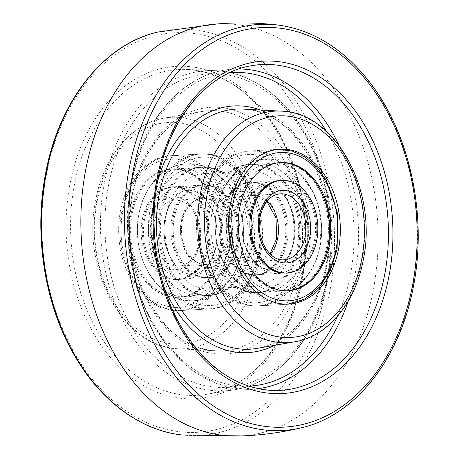 <?xml version="1.0" encoding="UTF-8"?>
<svg xmlns="http://www.w3.org/2000/svg" width="459" height="459" viewBox="0 0 459 459"><rect width="100%" height="100%" fill="white"/><g stroke="black" fill="none" stroke-linecap="round" stroke-linejoin="round"><path stroke-width="0.34" stroke-dasharray="2.29 1.72" d="M209.918 277.517A46.382 33.358 86.6 0 0 238.68 228.215A46.382 33.358 86.6 0 0 202.7 185.08A46.382 33.358 86.6 0 0 201.008 185.241A46.382 33.358 86.6 0 0 172.245 234.543A46.382 33.358 86.6 0 0 208.225 277.678A46.382 33.358 86.6 0 0 209.918 277.517M208.77 277.586A46.382 33.358 86.6 0 0 237.538 228.284A46.382 33.358 86.6 0 0 201.553 185.149A46.382 33.358 86.6 0 0 199.866 185.31A46.382 33.358 86.6 0 0 171.098 234.612A46.382 33.358 86.6 0 0 207.084 277.747A46.382 33.358 86.6 0 0 208.77 277.586M198.156 167.581A64.208 46.181 86.6 0 0 158.332 235.828A64.208 46.181 86.6 0 0 208.145 295.539A64.208 46.181 86.6 0 0 210.48 295.315A64.208 46.181 86.6 0 0 250.304 227.067A64.208 46.181 86.6 0 0 200.491 167.357A64.208 46.181 86.6 0 0 198.156 167.581M199.298 167.512A64.208 46.181 86.6 0 0 159.474 235.76A64.208 46.181 86.6 0 0 209.287 295.47A64.208 46.181 86.6 0 0 211.628 295.246A64.208 46.181 86.6 0 0 251.452 226.998A64.208 46.181 86.6 0 0 201.633 167.288A64.208 46.181 86.6 0 0 199.298 167.512M171.247 187.02A46.382 33.358 -93.4 0 1 172.94 186.859A46.382 33.358 -93.4 0 1 208.92 229.993A46.382 33.358 -93.4 0 1 180.152 279.296A46.382 33.358 -93.4 0 1 178.465 279.456A46.382 33.358 -93.4 0 1 142.479 236.322A46.382 33.358 -93.4 0 1 171.247 187.02M172.395 186.951A46.382 33.358 -93.4 0 1 174.081 186.79A46.382 33.358 -93.4 0 1 210.067 229.925A46.382 33.358 -93.4 0 1 181.299 279.227A46.382 33.358 -93.4 0 1 179.612 279.388A46.382 33.358 -93.4 0 1 143.627 236.253A46.382 33.358 -93.4 0 1 172.395 186.951M183.009 296.956A64.208 46.181 -93.4 0 1 180.674 297.18A64.208 46.181 -93.4 0 1 130.861 237.469A64.208 46.181 -93.4 0 1 170.679 169.216A64.208 46.181 -93.4 0 1 173.02 168.998A64.208 46.181 -93.4 0 1 222.833 228.708A64.208 46.181 -93.4 0 1 183.009 296.956M181.867 297.025A64.208 46.181 -93.4 0 1 179.526 297.248A64.208 46.181 -93.4 0 1 129.713 237.538A64.208 46.181 -93.4 0 1 169.537 169.285A64.208 46.181 -93.4 0 1 171.873 169.067A64.208 46.181 -93.4 0 1 221.691 228.777A64.208 46.181 -93.4 0 1 181.867 297.025M168.39 169.354A64.208 46.181 -93.4 0 1 170.731 169.13A64.208 46.181 -93.4 0 1 220.544 228.846A64.208 46.181 -93.4 0 1 180.72 297.093A64.208 46.181 -93.4 0 1 178.385 297.317A64.208 46.181 -93.4 0 1 128.572 237.607A64.208 46.181 -93.4 0 1 168.39 169.354M177.507 168.809A64.208 46.181 -93.4 0 1 179.842 168.591A64.208 46.181 -93.4 0 1 229.661 228.301A64.208 46.181 -93.4 0 1 189.837 296.548A64.208 46.181 -93.4 0 1 187.496 296.772A64.208 46.181 -93.4 0 1 137.683 237.062A64.208 46.181 -93.4 0 1 177.507 168.809M191.328 167.988A64.208 46.181 -93.4 0 1 193.664 167.764A64.208 46.181 -93.4 0 1 243.482 227.475A64.208 46.181 -93.4 0 1 203.658 295.722A64.208 46.181 -93.4 0 1 201.317 295.946A64.208 46.181 -93.4 0 1 151.504 236.236A64.208 46.181 -93.4 0 1 191.328 167.988M200.445 167.443A64.208 46.181 -93.4 0 1 202.78 167.219A64.208 46.181 -93.4 0 1 252.593 226.93A64.208 46.181 -93.4 0 1 212.769 295.183A64.208 46.181 -93.4 0 1 210.434 295.401A64.208 46.181 -93.4 0 1 160.621 235.691A64.208 46.181 -93.4 0 1 200.445 167.443M188.121 278.82A46.382 33.358 -93.4 0 1 186.434 278.98A46.382 33.358 -93.4 0 1 150.454 235.846A46.382 33.358 -93.4 0 1 179.217 186.543A46.382 33.358 -93.4 0 1 180.909 186.383A46.382 33.358 -93.4 0 1 216.889 229.517A46.382 33.358 -93.4 0 1 188.121 278.82M179.01 279.359A46.382 33.358 -93.4 0 1 177.323 279.525A46.382 33.358 -93.4 0 1 141.338 236.391A46.382 33.358 -93.4 0 1 170.105 187.088A46.382 33.358 -93.4 0 1 171.792 186.928A46.382 33.358 -93.4 0 1 207.778 230.062A46.382 33.358 -93.4 0 1 179.01 279.359M193.038 185.717A46.382 33.358 -93.4 0 1 194.731 185.556A46.382 33.358 -93.4 0 1 230.711 228.691A46.382 33.358 -93.4 0 1 201.943 277.993A46.382 33.358 -93.4 0 1 200.256 278.154A46.382 33.358 -93.4 0 1 164.27 235.019A46.382 33.358 -93.4 0 1 193.038 185.717M211.06 277.448A46.382 33.358 -93.4 0 1 209.373 277.609A46.382 33.358 -93.4 0 1 173.387 234.474A46.382 33.358 -93.4 0 1 202.155 185.172A46.382 33.358 -93.4 0 1 203.842 185.011A46.382 33.358 -93.4 0 1 239.827 228.146A46.382 33.358 -93.4 0 1 211.06 277.448M285.848 242.117A46.382 33.358 -93.4 0 1 256.3 274.809A46.382 33.358 -93.4 0 1 221.232 214.904A46.382 33.358 -93.4 0 1 250.775 182.212A46.382 33.358 -93.4 0 1 285.848 242.117M286.99 242.048A46.382 33.358 -93.4 0 1 257.447 274.74A46.382 33.358 -93.4 0 1 222.374 214.835A46.382 33.358 -93.4 0 1 251.916 182.143A46.382 33.358 -93.4 0 1 286.99 242.048M209.958 209.602A64.208 46.181 -93.4 0 1 250.855 164.351A64.208 46.181 -93.4 0 1 299.406 247.281A64.208 46.181 -93.4 0 1 258.509 292.532A64.208 46.181 -93.4 0 1 209.958 209.602M208.811 209.671A64.208 46.181 -93.4 0 1 249.713 164.42A64.208 46.181 -93.4 0 1 298.264 247.349A64.208 46.181 -93.4 0 1 257.367 292.601A64.208 46.181 -93.4 0 1 208.811 209.671M284.919 273.099L286.06 273.03A46.382 33.358 86.6 0 0 315.608 240.338A46.382 33.358 86.6 0 0 280.535 180.433L279.388 180.502A46.382 33.358 86.6 0 0 249.845 213.194A46.382 33.358 86.6 0 0 284.919 273.099A46.382 33.358 86.6 0 0 314.461 240.407A46.382 33.358 86.6 0 0 279.388 180.502M326.877 245.64A64.208 46.181 86.6 0 0 278.326 162.71A64.208 46.181 86.6 0 0 237.429 207.961A64.208 46.181 86.6 0 0 285.98 290.891A64.208 46.181 86.6 0 0 326.877 245.64M280.047 162.612A64.208 46.181 86.6 0 0 279.474 162.641A64.208 46.181 86.6 0 0 238.571 207.893A64.208 46.181 86.6 0 0 287.127 290.822A64.208 46.181 86.6 0 0 287.695 290.782M230.602 208.369A64.208 46.181 86.6 0 0 279.158 291.299A64.208 46.181 86.6 0 0 320.055 246.047A64.208 46.181 86.6 0 0 271.504 163.117A64.208 46.181 86.6 0 0 230.602 208.369M216.78 209.195A64.208 46.181 86.6 0 0 265.336 292.125A64.208 46.181 86.6 0 0 306.233 246.873A64.208 46.181 86.6 0 0 257.683 163.943A64.208 46.181 86.6 0 0 216.78 209.195M207.669 209.74A64.208 46.181 86.6 0 0 256.22 292.67A64.208 46.181 86.6 0 0 297.116 247.418A64.208 46.181 86.6 0 0 248.566 164.483A64.208 46.181 86.6 0 0 207.669 209.74M307.639 240.814A46.382 33.358 86.6 0 0 272.566 180.909A46.382 33.358 86.6 0 0 243.023 213.601A46.382 33.358 86.6 0 0 278.091 273.507A46.382 33.358 86.6 0 0 307.639 240.814M229.202 214.428A46.382 33.358 86.6 0 0 264.269 274.333A46.382 33.358 86.6 0 0 293.817 241.641A46.382 33.358 86.6 0 0 258.744 181.735A46.382 33.358 86.6 0 0 229.202 214.428M284.7 242.186A46.382 33.358 86.6 0 0 249.627 182.28A46.382 33.358 86.6 0 0 220.085 214.967A46.382 33.358 86.6 0 0 255.158 274.878A46.382 33.358 86.6 0 0 284.7 242.186M198.357 205.816A77.577 55.797 -93.4 0 1 247.768 151.137A77.577 55.797 -93.4 0 1 306.428 251.337A77.577 55.797 -93.4 0 1 257.017 306.015A77.577 55.797 -93.4 0 1 198.357 205.816M213.59 24.27A206.321 148.395 -93.4 0 1 220.825 23.839A206.321 148.395 -93.4 0 1 373.219 290.478A206.321 148.395 -93.4 0 1 245.41 435.62A206.321 148.395 -93.4 0 1 238.175 436.05M228.593 255.984A77.577 55.797 -93.4 0 1 179.182 310.663A77.577 55.797 -93.4 0 1 120.516 210.463A77.577 55.797 -93.4 0 1 169.933 155.785A77.577 55.797 -93.4 0 1 228.593 255.984M152.572 208.552A77.577 55.797 -93.4 0 1 201.983 153.874A77.577 55.797 -93.4 0 1 260.643 254.074A77.577 55.797 -93.4 0 1 211.232 308.746A77.577 55.797 -93.4 0 1 152.572 208.552M246.85 248.262A57.771 41.551 -93.4 0 1 210.05 288.975A57.771 41.551 -93.4 0 1 166.365 214.364A57.771 41.551 -93.4 0 1 203.165 173.645A57.771 41.551 -93.4 0 1 246.85 248.262M212.15 211.628A57.771 41.551 -93.4 0 1 248.95 170.909A57.771 41.551 -93.4 0 1 292.635 245.525A57.771 41.551 -93.4 0 1 255.835 286.244A57.771 41.551 -93.4 0 1 212.15 211.628M213.739 305.195A74.272 53.422 -93.4 0 1 153.57 238.255A74.272 53.422 -93.4 0 1 199.476 157.426A74.272 53.422 -93.4 0 1 259.639 224.365A74.272 53.422 -93.4 0 1 213.739 305.195M211.765 308.614A77.577 55.797 -93.4 0 1 208.943 308.884A77.577 55.797 -93.4 0 1 148.756 236.741A77.577 55.797 -93.4 0 1 196.871 154.281A77.577 55.797 -93.4 0 1 199.694 154.012A77.577 55.797 -93.4 0 1 259.88 226.155A77.577 55.797 -93.4 0 1 211.765 308.614M184.294 310.255A77.577 55.797 -93.4 0 1 181.471 310.525A77.577 55.797 -93.4 0 1 121.285 238.382A77.577 55.797 -93.4 0 1 169.4 155.917A77.577 55.797 -93.4 0 1 172.223 155.653A77.577 55.797 -93.4 0 1 232.409 227.796A77.577 55.797 -93.4 0 1 184.294 310.255M181.689 307.111A74.272 53.422 -93.4 0 1 121.52 240.172A74.272 53.422 -93.4 0 1 167.426 159.342A74.272 53.422 -93.4 0 1 227.589 226.276A74.272 53.422 -93.4 0 1 181.689 307.111M207.485 264.286A33.014 23.742 -93.4 0 1 206.286 264.401A33.014 23.742 -93.4 0 1 180.674 233.7A33.014 23.742 -93.4 0 1 201.151 198.609A33.014 23.742 -93.4 0 1 202.35 198.495A33.014 23.742 -93.4 0 1 227.962 229.196A33.014 23.742 -93.4 0 1 207.485 264.286M210.096 267.431A36.313 26.117 -93.4 0 1 180.68 234.71A36.313 26.117 -93.4 0 1 203.119 195.19A36.313 26.117 -93.4 0 1 232.535 227.916A36.313 26.117 -93.4 0 1 210.096 267.431M173.674 200.25A33.014 23.742 -93.4 0 1 174.879 200.135A33.014 23.742 -93.4 0 1 200.491 230.837A33.014 23.742 -93.4 0 1 180.014 265.927A33.014 23.742 -93.4 0 1 178.815 266.042A33.014 23.742 -93.4 0 1 153.203 235.341A33.014 23.742 -93.4 0 1 173.674 200.25M178.04 269.347A36.313 26.117 -93.4 0 1 148.63 236.62A36.313 26.117 -93.4 0 1 171.069 197.106A36.313 26.117 -93.4 0 1 200.485 229.827A36.313 26.117 -93.4 0 1 178.04 269.347M304.133 250.367A74.272 53.422 86.6 0 0 266.054 157.638A74.272 53.422 86.6 0 0 200.652 206.785A74.272 53.422 86.6 0 0 238.732 299.515A74.272 53.422 86.6 0 0 304.133 250.367M308.718 251.199A77.577 55.797 86.6 0 0 250.057 151.005A77.577 55.797 86.6 0 0 200.646 205.678A77.577 55.797 86.6 0 0 259.306 305.878A77.577 55.797 86.6 0 0 308.718 251.199M336.195 249.558A77.577 55.797 86.6 0 0 277.529 149.364A77.577 55.797 86.6 0 0 228.117 204.037A77.577 55.797 86.6 0 0 286.777 304.237A77.577 55.797 86.6 0 0 336.195 249.558M267.144 201.059A33.014 23.742 86.6 0 0 252.714 195.488A33.014 23.742 86.6 0 0 231.686 218.754A33.014 23.742 86.6 0 0 256.65 261.395A33.014 23.742 86.6 0 0 270.311 254.148M277.689 239.231A36.313 26.117 86.6 0 0 259.071 193.899A36.313 26.117 86.6 0 0 227.096 217.922A36.313 26.117 86.6 0 0 245.714 263.259A36.313 26.117 86.6 0 0 277.689 239.231M266.851 201.409L252.714 195.488L280.185 193.847A33.014 23.742 86.6 0 0 259.157 217.113A33.014 23.742 86.6 0 0 284.121 259.754L256.65 261.395L269.984 253.833M163.84 286.6A123.54 88.857 -93.4 0 1 154.89 193.015A123.54 88.857 -93.4 0 1 157.563 181.5M260.517 110.028A123.54 88.857 -93.4 0 1 327.003 265.509A123.54 88.857 -93.4 0 1 274.568 345.317M326.819 264.418A120.252 86.493 86.6 0 0 242.972 109.081C296.548 108.932 342.116 192.516 326.051 264.745C317.88 309.314 289.428 343.326 257.258 348.347A120.252 86.493 86.6 0 0 326.819 264.418M281.195 111.141A115.897 83.36 -93.4 0 1 362.013 260.855A115.897 83.36 -93.4 0 1 294.965 341.754M229.741 72.642A157.03 112.948 86.6 0 0 131.561 183.187A157.03 112.948 86.6 0 0 248.457 386.099M337.531 316.234A157.03 112.948 86.6 0 0 350.332 275.331A157.03 112.948 86.6 0 0 326.498 131.412M257.992 388.675A160.323 115.312 -93.4 0 1 244.09 389.238A160.323 115.312 -93.4 0 1 131.394 182.097A160.323 115.312 -93.4 0 1 225.03 70.043A160.323 115.312 -93.4 0 1 238.904 68.953M338.937 145.159A160.323 115.312 -93.4 0 1 354.75 276.175A160.323 115.312 -93.4 0 1 348.249 301.11M252.507 65.545A163.186 117.372 86.6 0 0 157.196 179.595A163.186 117.372 86.6 0 0 271.906 390.443L244.09 389.238L217.411 383.85L192.178 370.298L169.71 349.374L151.131 322.184L137.379 290.163L129.145 254.963L126.845 218.415L130.608 182.43C141.498 123.001 179.939 76.739 225.03 70.043L252.507 65.545M277.448 24.975A203.383 146.283 -93.4 0 1 412.658 287.139A203.383 146.283 -93.4 0 1 301.494 427.748M181.552 434.914A203.383 146.283 86.6 0 0 329.688 292.096A203.383 146.283 86.6 0 0 157.506 32.136M325.391 291.253A200.107 143.931 -93.4 0 1 149.198 423.663A200.107 143.931 -93.4 0 1 46.611 173.829A200.107 143.931 -93.4 0 1 222.804 41.425A200.107 143.931 -93.4 0 1 325.391 291.253M301.97 281.384A166.479 119.742 86.6 0 0 216.619 73.538A166.479 119.742 86.6 0 0 70.038 183.698A166.479 119.742 86.6 0 0 155.383 391.544A166.479 119.742 86.6 0 0 301.97 281.384M301.804 280.294A163.186 117.372 -93.4 0 1 206.493 394.344A163.186 117.372 -93.4 0 1 74.456 184.535A163.186 117.372 -93.4 0 1 187.094 69.447A163.186 117.372 -93.4 0 1 301.804 280.294M104.25 183.715A160.323 115.312 86.6 0 0 233.97 389.846A160.323 115.312 86.6 0 0 327.606 277.793A160.323 115.312 86.6 0 0 214.91 70.646A160.323 115.312 86.6 0 0 104.25 183.715M108.668 184.558A157.03 112.948 -93.4 0 1 246.936 80.652A157.03 112.948 -93.4 0 1 327.439 276.702A157.03 112.948 -93.4 0 1 189.171 380.603A157.03 112.948 -93.4 0 1 108.668 184.558M304.11 266.874A123.54 88.857 86.6 0 0 240.774 112.633A123.54 88.857 86.6 0 0 131.997 194.381A123.54 88.857 86.6 0 0 195.333 348.622A123.54 88.857 86.6 0 0 304.11 266.874M132.181 195.471A120.252 86.493 -93.4 0 1 201.742 111.543A120.252 86.493 -93.4 0 1 299.71 266.036A120.252 86.493 -93.4 0 1 216.028 350.808A120.252 86.493 -93.4 0 1 132.181 195.471M258.451 267.04A115.897 83.36 86.6 0 0 164.035 118.135A115.897 83.36 86.6 0 0 96.987 199.034A115.897 83.36 86.6 0 0 177.805 348.748A115.897 83.36 86.6 0 0 258.451 267.04M251.853 265.778A110.963 79.809 -93.4 0 1 154.149 339.201A110.963 79.809 -93.4 0 1 97.262 200.669A110.963 79.809 -93.4 0 1 194.966 127.246A110.963 79.809 -93.4 0 1 251.853 265.778M183.56 164.173L186.497 163.892C215.294 161.115 242.381 193.319 243.471 229.276C246.001 263.208 226.448 296.962 197.605 300.364L194.662 300.645C165.871 303.422 138.784 271.212 137.694 235.26C135.164 201.329 154.717 167.569 183.56 164.173M194.174 274.178C202.729 274.212 215.133 260.23 216.78 241.801C217.841 232.397 216.906 223.315 213.974 214.56L209.034 204.043C202.035 194.105 195.052 189.51 188.075 190.256L186.991 190.359C176.394 190.015 161.82 210.882 164.058 233.734C164.316 256.415 181.54 276.622 193.09 274.281L194.174 274.178M201.553 185.149L202.7 185.08M208.145 295.539L209.287 295.47M200.491 167.357L201.633 167.288M207.084 277.747L208.225 277.678M174.081 186.79L172.94 186.859M180.674 297.18L179.526 297.248M173.02 168.998L171.873 169.067M179.612 279.388L178.465 279.456M179.842 168.591L170.731 169.13M197.628 300.525L217.577 292.561L232.3 276.737L239.368 261.825L242.863 247.263L243.62 229.018L240.728 211.243L235.553 197.221L223.045 179.021L210.182 169.176L197.175 164.448L183.537 164.006C154.367 167.443 134.722 201.776 137.574 236.024C138.842 253.483 144.401 268.521 154.247 281.132C159.153 287.248 164.85 292.05 171.327 295.544C179.698 299.985 188.465 301.643 197.628 300.525M202.78 167.219L193.664 167.764M208.943 308.884L211.874 308.603C242.507 305.499 265.227 265.124 260.66 224.44C257.619 184.793 229.5 151.413 199.694 154.012L169.285 155.928C140.89 158.946 118.852 193.876 120.046 231.852C119.885 274.562 149.416 313.468 181.471 310.525L208.943 308.884M210.434 295.401L201.317 295.946M187.496 296.772L178.385 297.317M193.078 274.115L194.151 274.017C204.84 274.075 218.949 254.257 216.929 230.584C215.61 206.889 200.583 188.89 188.081 190.416L187.008 190.519C176.325 190.462 162.216 210.279 164.236 233.952C165.55 257.648 180.582 275.647 193.078 274.115M186.434 278.98L177.323 279.525M209.373 277.609L200.256 278.154M206.286 264.401C194.823 265.778 182.12 250.723 181.523 232.466C180.289 215.139 190.267 199.441 201.26 198.598L174.879 200.135C186.124 198.81 198.632 213.246 199.585 231.147C201.203 248.784 191.116 265.101 179.905 265.939L206.286 264.401M203.842 185.011L194.731 185.556M180.909 186.383L171.792 186.928M242.868 213.894C240.918 224.566 241.629 235.019 245.003 245.261L250.253 256.306C257.189 265.922 264.08 270.368 270.925 269.634C274.161 269.502 277.448 268.182 280.793 265.681C287.047 260.896 291.442 252.783 293.967 241.348C295.917 230.676 295.206 220.222 291.832 209.981L286.582 198.936C279.646 189.32 272.755 184.874 265.91 185.608C258.951 185.694 252.599 191.019 246.839 201.57L242.868 213.894M272.503 295.998C280.512 295.464 287.913 292.865 294.712 288.2C307.886 278.602 316.285 264.648 319.9 246.34L321.283 224.158L318.311 206.28L313.084 192.315L300.519 174.242L288.017 164.718L276.473 160.283L264.338 159.244C256.323 159.778 248.921 162.377 242.123 167.042C228.949 176.64 220.555 190.594 216.935 208.902C207.256 250.93 236.959 299.761 272.503 295.998M257.447 274.74L256.3 274.809M250.855 164.351L249.713 164.42M258.509 292.532L257.367 292.601M251.916 182.143L250.775 182.212M278.326 162.71L279.474 162.641M285.98 290.891L287.127 290.822M279.158 291.299L288.269 290.754M320.061 246.374C317.301 260.574 311.454 272.388 302.521 281.809C298.115 286.341 293.146 289.87 287.627 292.394C271.103 299.148 255.525 296.812 240.889 285.383C220.813 269.416 211.123 236.964 216.774 208.868C220.337 190.806 228.571 176.944 241.48 167.288L253.339 161.224L264.464 159.072C272.629 158.671 280.409 160.449 287.81 164.414C313.032 177.501 326.556 214.565 320.061 246.374M256.22 292.67L265.336 292.125M287.931 304.151L259.306 305.878C221.152 309.877 188.959 254.234 199.705 206.022C205.242 175.436 226.149 152.038 250.057 151.005L278.688 149.307M248.566 164.483L257.683 163.943M271.504 163.117L280.615 162.572M243.029 213.928C248.262 195.442 255.887 186.061 265.922 185.769L272.944 186.945L276.192 188.563L280.627 191.954L286.657 199.367L291.677 210.033L294.758 225.834L293.806 241.314C288.579 259.794 280.948 269.181 270.919 269.467C265.641 269.089 262.192 268.148 260.58 266.639C256.851 264.413 253.385 260.832 250.189 255.892C242.845 243.586 240.459 229.592 243.029 213.928M272.566 180.909L280.535 180.433M249.627 182.28L258.744 181.735M255.158 274.878L264.269 274.333M278.091 273.507L286.06 273.03M279.818 149.227L247.768 151.137M289.067 304.099L257.017 306.015M241.801 435.935L245.41 435.62M217.199 23.954L220.825 23.839M206.493 394.344C250.792 387.912 289.87 341.462 301.018 280.627C310.577 232.317 302.378 177.134 279.64 136.403C255.382 94.451 224.537 72.132 187.094 69.447L214.91 70.646C253.259 71.937 290.69 101.089 311.839 145.417C330.813 184.139 337.004 233.631 328.392 277.46C317.502 336.883 279.061 383.15 233.97 389.846L206.493 394.344M132.949 195.144C141.12 150.581 169.572 116.563 201.742 111.543L164.035 118.135C131.125 123.442 103.636 156.984 95.833 199.527C80.755 268.142 123.362 348.048 177.805 348.748L216.028 350.808C162.452 350.957 116.884 267.373 132.949 195.144M201.983 153.874L169.933 155.785M211.232 308.746L179.182 310.663M248.95 170.909L203.165 173.645M255.835 286.244L210.05 288.975"/><path stroke-width="0.69" d="M281.677 180.364L280.535 180.433A46.382 33.358 86.6 0 0 250.993 213.125A46.382 33.358 86.6 0 0 286.06 273.03L287.208 272.962A46.382 33.358 86.6 0 0 316.75 240.269A46.382 33.358 86.6 0 0 281.677 180.364A46.382 33.358 86.6 0 0 252.134 213.056A46.382 33.358 86.6 0 0 287.208 272.962M287.695 290.782A64.208 46.181 86.6 0 0 328.024 245.571A64.208 46.181 86.6 0 0 280.047 162.612M239.718 207.824A64.208 46.181 86.6 0 0 288.269 290.754A64.208 46.181 86.6 0 0 329.166 245.502A64.208 46.181 86.6 0 0 280.615 162.572A64.208 46.181 86.6 0 0 239.718 207.824M338.484 249.426A77.577 55.797 -93.4 0 1 289.067 304.099A77.577 55.797 -93.4 0 1 230.407 203.905A77.577 55.797 -93.4 0 1 279.818 149.227A77.577 55.797 -93.4 0 1 338.484 249.426M301.494 427.748C280.696 432.728 259.587 435.493 238.175 436.05A206.321 148.395 -93.4 0 1 85.781 169.411A206.321 148.395 -93.4 0 1 213.59 24.27C234.916 22.273 256.202 22.508 277.448 24.975A203.383 146.283 -93.4 0 0 129.312 167.793A203.383 146.283 -93.4 0 0 301.494 427.748C355.277 415.613 400.087 358.691 413.341 286.818C427.794 214.823 409.508 131.32 367.889 79.912C341.978 47.788 311.833 29.474 277.448 24.975M336.183 248.457A74.272 53.422 86.6 0 0 298.103 155.727A74.272 53.422 86.6 0 0 232.707 204.869A74.272 53.422 86.6 0 0 270.781 297.604A74.272 53.422 86.6 0 0 336.183 248.457M270.311 254.148A33.014 23.742 86.6 0 0 277.678 238.123A33.014 23.742 86.6 0 0 267.144 201.059M284.121 259.754A33.014 23.742 86.6 0 0 305.149 236.488A33.014 23.742 86.6 0 0 280.185 193.847C270.294 194.943 263.598 202.585 260.104 216.768C255.273 238.02 269.898 261.877 284.121 259.754M309.739 237.32A36.313 26.117 86.6 0 0 291.121 191.982A36.313 26.117 86.6 0 0 259.151 216.011A36.313 26.117 86.6 0 0 277.764 261.343A36.313 26.117 86.6 0 0 309.739 237.32M157.563 181.5A123.54 88.857 -93.4 0 1 260.517 110.028M242.972 109.081A120.252 86.493 86.6 0 0 159.29 193.853A120.252 86.493 86.6 0 0 257.258 348.347L294.965 341.754A115.897 83.36 -93.4 0 1 200.549 192.849A115.897 83.36 -93.4 0 1 281.195 111.141L242.972 109.081M207.147 194.105A110.963 79.809 86.6 0 0 264.034 332.643A110.963 79.809 86.6 0 0 361.738 259.22A110.963 79.809 86.6 0 0 304.851 120.683A110.963 79.809 86.6 0 0 207.147 194.105M274.568 345.317A123.54 88.857 -93.4 0 1 163.84 286.6M248.457 386.099A157.03 112.948 86.6 0 0 337.531 316.234M326.498 131.412A157.03 112.948 86.6 0 0 229.741 72.642M238.904 68.953A160.323 115.312 -93.4 0 1 338.937 145.159M384.544 275.354A163.186 117.372 86.6 0 0 252.507 65.545C208.202 71.977 169.13 118.433 157.982 179.262C148.349 227.945 156.76 283.593 179.876 324.421C204.112 365.8 234.79 387.803 271.906 390.443A163.186 117.372 86.6 0 0 384.544 275.354M348.249 301.11A160.323 115.312 -93.4 0 1 257.992 388.675M388.962 276.192A166.479 119.742 -93.4 0 1 242.381 386.346A166.479 119.742 -93.4 0 1 157.03 178.505A166.479 119.742 -93.4 0 1 303.617 68.345A166.479 119.742 -93.4 0 1 388.962 276.192M133.609 168.637A200.107 143.931 86.6 0 0 236.196 418.465A200.107 143.931 86.6 0 0 412.389 286.06A200.107 143.931 86.6 0 0 309.802 36.227A200.107 143.931 86.6 0 0 133.609 168.637M181.552 434.914C138.899 430.232 97.905 398.682 72.052 351.175C43.926 300.662 33.874 232.747 45.659 173.072C58.913 101.198 103.728 44.276 157.506 32.136A203.383 146.283 86.6 0 0 46.342 172.75A203.383 146.283 86.6 0 0 181.552 434.914L241.801 435.935M278.688 149.307L292.228 151.08L305.126 157.104L316.658 166.984L326.229 180.135L337.669 213.211L337.135 249.214L330.423 270.231L319.315 287.368L304.73 299.067L287.931 304.151M266.851 201.409L275.962 217.824L276.737 238.468L269.984 253.833M294.965 341.754C327.875 336.441 355.364 302.906 363.167 260.362C378.245 191.753 335.644 111.841 281.195 111.141M157.506 32.136L217.199 23.954"/></g></svg>
